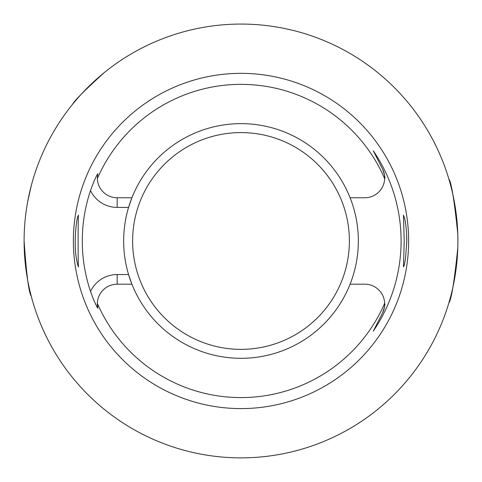<?xml version="1.0" encoding="UTF-8"?>
<svg xmlns="http://www.w3.org/2000/svg" width="482" height="482" viewBox="0 0 482 482"><rect width="100%" height="100%" fill="white"/><g stroke="black" fill="none" stroke-linecap="round" stroke-linejoin="round"><path stroke-width="0.72" d="M404.452 217.792L403.476 215.129L404.223 240.97L403.476 266.817C403.928 266.685 404.609 263.943 405.525 258.593L406.814 240.97C406.579 230.48 405.79 222.75 404.452 217.792M78.054 216.002C75.993 219.985 73.77 245.483 76.475 258.593C77.391 263.943 78.072 266.685 78.524 266.817C77.982 268.42 77.982 213.526 78.524 215.129L78.054 216.002M350.095 197.759A117.343 117.343 0 0 1 241 358.313A117.343 117.343 0 0 1 128.561 274.535L131.905 284.187L117.18 284.187L117.18 274.535A29.498 29.498 0 0 0 90.514 291.417A158.717 158.717 0 0 1 90.514 190.523C93.279 182.744 95.701 177.135 97.786 173.695L97.34 178.611A156.608 156.608 0 0 1 384.66 178.611A19.852 19.852 0 0 1 364.82 197.759L350.095 197.759A117.343 117.343 0 0 0 131.905 197.759L128.561 207.405A117.343 117.343 0 0 0 128.561 274.535L117.18 274.535M90.514 190.523A29.498 29.498 0 0 0 117.18 207.405L128.561 207.405A117.343 117.343 0 0 1 131.905 197.759L117.18 197.759A19.852 19.852 0 0 1 97.34 178.611M350.095 284.187L364.82 284.187A19.852 19.852 0 0 1 384.66 303.335A156.608 156.608 0 0 1 97.34 303.335A19.852 19.852 0 0 1 117.18 284.187M382.503 313.047A19.852 19.852 0 0 0 384.66 303.335C385.329 303.967 384.612 307.203 382.503 313.047L373.279 331.158L382.503 313.047M373.279 150.788L382.503 168.893A19.852 19.852 0 0 1 384.66 178.611C385.329 177.972 384.612 174.737 382.503 168.893L373.279 150.788A160.096 160.096 0 0 1 373.279 331.158M457.786 247.983C454.351 281.452 451.357 299.834 448.802 303.124M457.9 240.97A216.9 216.9 0 0 1 132.55 428.811A216.9 216.9 0 0 1 132.55 53.128A216.9 216.9 0 0 1 457.9 240.97M448.802 178.822C451.357 182.094 454.351 200.47 457.786 233.957M72.692 104.16C74.234 100.798 84.736 90.303 104.19 72.662M27.649 201.886L31.258 185.715M31.258 296.231C28.848 292.972 26.462 274.577 24.1 241.042M408.628 240.97A167.628 167.628 0 0 1 157.186 386.136A167.628 167.628 0 0 1 157.186 95.804A167.628 167.628 0 0 1 408.628 240.97M97.786 308.251A19.852 19.852 0 0 1 97.34 303.335L97.786 308.251C95.701 304.805 93.279 299.195 90.514 291.417M117.18 207.405L117.18 197.759M241 132.592A108.384 108.384 0 0 0 147.137 295.165A108.384 108.384 0 0 0 334.863 295.165A108.384 108.384 0 0 0 241 132.592"/></g></svg>
